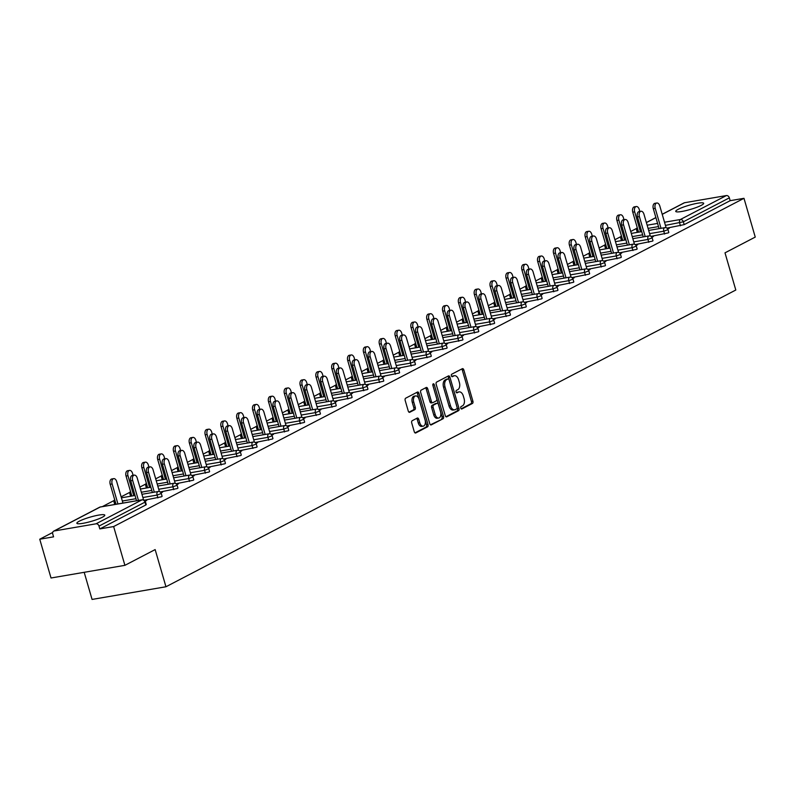 <?xml version="1.0" encoding="UTF-8"?>
<svg xmlns="http://www.w3.org/2000/svg" width="795" height="795" viewBox="0 0 795 795"><rect width="100%" height="100%" fill="white"/><g stroke="black" fill="none" stroke-linecap="round" stroke-linejoin="round"><path stroke-width="1.19" d="M460.782 408.123A1.282 0.765 80.3 0 0 461.696 409.018A1.282 0.765 80.3 0 0 461.835 408.978L472.419 403.463A1.829 1.093 80.3 0 0 472.906 401.207L463.823 369.923A1.829 1.093 80.3 0 0 462.511 368.632A1.829 1.093 80.3 0 0 462.322 368.701L451.729 374.216A1.282 0.765 80.3 0 0 451.391 375.797A1.282 0.765 80.3 0 0 452.305 376.691A1.282 0.765 80.3 0 0 452.444 376.651L453.806 375.936A5.863 3.488 80.3 0 1 454.432 375.717A5.863 3.488 80.3 0 1 458.616 379.831L459.371 382.445A5.863 3.488 80.3 0 1 457.801 389.659L456.429 390.375A1.282 0.765 80.3 0 0 456.082 391.955A1.282 0.765 80.3 0 0 456.996 392.859A1.282 0.765 80.3 0 0 457.135 392.809L458.506 392.094A5.863 3.488 80.3 0 1 459.132 391.885A5.863 3.488 80.3 0 1 463.306 395.999L464.071 398.603A5.863 3.488 80.3 0 1 462.491 405.828L461.13 406.543A1.282 0.765 80.3 0 0 460.782 408.123M102.356 517.227A14.549 2.196 -16.2 0 0 104.801 515.15A14.549 2.196 -16.2 0 0 94.684 515.925A14.549 2.196 -16.2 0 0 79.301 521.182A14.549 2.196 -16.2 0 0 76.867 523.269A14.549 2.196 -16.2 0 0 86.983 522.494A14.549 2.196 -16.2 0 0 102.356 517.227M701.24 205.368A14.549 2.196 -16.2 0 0 703.684 203.291A14.549 2.196 -16.2 0 0 693.568 204.067A14.549 2.196 -16.2 0 0 678.185 209.323A14.549 2.196 -16.2 0 0 675.74 211.41A14.549 2.196 -16.2 0 0 685.856 210.635A14.549 2.196 -16.2 0 0 701.24 205.368M412.217 420.704A1.829 1.093 80.3 0 0 411.721 422.96L414.274 431.735A1.829 1.093 80.3 0 0 415.576 433.027A1.829 1.093 80.3 0 0 415.775 432.957L427.531 426.835A1.829 1.093 80.3 0 0 428.028 424.58L418.935 393.296A1.829 1.093 80.3 0 0 417.633 392.005A1.829 1.093 80.3 0 0 417.435 392.074L405.679 398.196A1.829 1.093 80.3 0 0 405.182 400.451L408.262 411.055A1.829 1.093 80.3 0 0 409.574 412.337A1.829 1.093 80.3 0 0 409.763 412.277L414.801 409.654A1.829 1.093 80.3 0 0 415.288 407.398L413.758 402.141A4.899 2.912 80.3 0 1 415.596 395.93A4.899 2.912 80.3 0 1 419.094 399.368L425.077 419.959A4.899 2.912 80.3 0 1 423.238 426.17A4.899 2.912 80.3 0 1 419.75 422.731L418.746 419.303A1.829 1.093 80.3 0 0 417.445 418.021A1.829 1.093 80.3 0 0 417.246 418.081L412.217 420.704M743.981 198.313L755.25 237.089L725 252.84L735.802 290.026L165.956 586.76L155.154 549.583L124.904 565.334L113.635 526.558L743.981 198.313L730.168 200.678L729.343 197.846L683.362 221.795L684.187 224.627L730.168 200.678M445.26 415.606A1.829 1.093 80.3 0 0 446.571 416.888A1.829 1.093 80.3 0 0 446.76 416.819L458.516 410.697A1.829 1.093 80.3 0 0 459.013 408.441L449.92 377.158A1.829 1.093 80.3 0 0 448.618 375.876A1.829 1.093 80.3 0 0 448.42 375.936L436.664 382.057A1.829 1.093 80.3 0 0 436.177 384.313L445.26 415.606M443.024 418.766L431.268 424.888A1.829 1.093 80.3 0 1 431.069 424.957A1.829 1.093 80.3 0 1 429.767 423.665L420.674 392.382A1.829 1.093 80.3 0 1 421.171 390.126L426.2 387.513A1.829 1.093 80.3 0 1 426.398 387.443A1.829 1.093 80.3 0 1 427.7 388.725L431.387 401.415A1.829 1.093 80.3 0 0 432.699 402.697A1.829 1.093 80.3 0 0 432.887 402.638L436.226 400.899A1.829 1.093 80.3 0 0 436.723 398.643L432.878 385.426A1.282 0.765 80.3 0 1 433.364 383.806A1.282 0.765 80.3 0 1 434.279 384.701L443.521 416.51A1.829 1.093 80.3 0 1 443.024 418.766L430.473 424.788M84.191 572.311L92.071 599.43L165.956 586.76M662.205 214.272L684.018 202.914A2.802 2.206 62.5 0 1 684.535 202.735L726.352 195.57A2.802 2.206 62.5 0 1 729.343 197.846M124.904 565.334L51.019 577.995L39.75 539.219L52.689 532.481M113.635 526.558L99.822 528.923L98.997 526.091A2.802 2.206 -117.5 0 0 96.006 523.816L54.189 530.981A2.802 2.206 -117.5 0 0 53.672 531.159A2.802 2.206 -117.5 0 0 52.748 534.021L53.563 536.854L39.75 539.219M102.376 506.614L114.152 500.472M121.128 496.845L129.992 492.234M139.86 487.087L145.823 483.986M155.691 478.848L161.663 475.738M171.531 470.6L177.494 467.49M187.362 462.352L193.324 459.252M203.202 454.104L209.165 451.003M219.032 445.856L224.995 442.755M234.873 437.618L240.835 434.507M250.703 429.37L256.666 426.259M266.544 421.121L272.506 418.021M282.374 412.873L288.337 409.773M298.204 404.635L304.177 401.525M314.045 396.387L320.007 393.277M329.875 388.139L335.838 385.038M345.716 379.891L351.678 376.79M361.546 371.653L367.509 368.542M377.387 363.404L383.349 360.294M393.217 355.156L399.179 352.056M409.057 346.908L415.02 343.808M424.888 338.67L430.85 335.56M440.718 330.422L446.681 327.311M456.559 322.174L462.521 319.073M472.389 313.926L478.352 310.825M488.229 305.687L494.192 302.577M504.06 297.439L510.022 294.329M519.9 289.191L525.863 286.091M535.731 280.943L541.693 277.843M551.561 272.705L557.534 269.594M567.401 264.457L573.364 261.346M583.232 256.209L589.194 253.108M599.072 247.961L605.035 244.86M614.903 239.722L620.865 236.612M630.743 231.474L636.706 228.364M667.422 228.582L669.271 228.264L667.75 229.049M157.897 497.909L157.072 495.076L161.286 493.496L162.11 496.328L161.633 496.736L144.352 500.224M96.006 523.816L141.987 499.866A2.802 2.206 -117.5 0 1 144.978 502.142L145.445 501.744L146.27 504.577L145.803 504.984L144.978 502.142L98.997 526.091M99.822 528.923L145.803 504.984M684.187 224.627L666.906 228.115M160.709 492.443L162.558 492.125L161.037 492.92M189.568 481.412L188.743 478.58L192.956 477.01L193.771 479.842L193.304 480.24L176.023 483.738M192.38 475.957L194.219 475.639L192.708 476.424M221.239 464.926L220.414 462.094L224.627 460.514L225.442 463.346L224.975 463.753L207.694 467.241M224.041 459.46L225.889 459.142L224.379 459.937M252.909 448.43L252.085 445.597L256.288 444.027L257.113 446.86L256.646 447.257L239.365 450.755M255.712 442.964L257.56 442.656L256.05 443.441M284.58 431.943L283.755 429.111L287.959 427.531L288.784 430.363L288.317 430.771L271.035 434.259M287.383 426.478L289.231 426.16L287.72 426.945M316.241 415.447L315.426 412.615L319.63 411.045L320.455 413.877L319.988 414.274L302.706 417.772M319.053 409.982L320.902 409.673L319.391 410.459M347.912 398.961L347.097 396.129L351.301 394.549L352.125 397.381L351.658 397.788L334.377 401.276M350.724 393.495L352.573 393.177L351.052 393.962M379.583 382.465L378.758 379.632L382.971 378.062L383.796 380.894L383.319 381.292L366.048 384.79M382.395 376.999L384.243 376.691L382.723 377.476M411.253 365.978L410.429 363.146L414.642 361.566L415.467 364.398L414.99 364.806L397.709 368.294M414.066 360.513L415.914 360.195L414.394 360.98M442.924 349.482L442.099 346.65L446.313 345.08L447.138 347.912L446.661 348.309L429.38 351.807M445.737 344.016L447.585 343.708L446.065 344.493M474.595 332.996L473.77 330.163L477.984 328.583L478.799 331.416L478.332 331.823L461.05 335.311M477.407 327.53L479.246 327.212L477.735 327.997M506.266 316.499L505.441 313.667L509.645 312.097L510.469 314.929L510.002 315.327L492.721 318.825M509.068 311.034L510.917 310.716L509.406 311.511M537.937 300.013L537.112 297.181L541.316 295.601L542.14 298.433L541.673 298.841L524.392 302.329M540.739 294.547L542.587 294.229L541.077 295.015M569.608 283.517L568.783 280.685L572.986 279.115L573.811 281.947L573.344 282.344L556.063 285.842M572.41 278.051L574.258 277.733L572.748 278.528M601.268 267.031L600.454 264.188L604.657 262.618L605.482 265.451L605.015 265.858L587.734 269.346M604.081 261.565L605.929 261.247L604.419 262.032M632.939 250.534L632.114 247.702L636.328 246.132L637.153 248.964L636.686 249.362L619.404 252.86M635.752 245.069L637.6 244.751L636.08 245.546M664.61 234.048L663.785 231.206L667.999 229.636L668.824 232.468L668.347 232.875L651.075 236.363M651.582 236.831L653.43 236.513L651.92 237.298M648.78 242.286L647.955 239.454L652.158 237.884L652.983 240.716L652.516 241.114L635.235 244.612M619.921 253.317L621.76 252.999L620.249 253.794M617.109 258.782L616.284 255.95L620.497 254.37L621.312 257.202L620.845 257.61L603.564 261.098M588.25 269.813L590.099 269.495L588.578 270.28M585.438 275.269L584.613 272.437L588.827 270.866L589.652 273.699L589.174 274.096L571.893 277.594M556.58 286.299L558.428 285.981L556.907 286.776M553.767 291.765L552.942 288.933L557.156 287.353L557.981 290.195L557.504 290.592L540.222 294.08M524.909 302.796L526.757 302.478L525.237 303.263M522.096 308.251L521.272 305.419L525.485 303.849L526.31 306.681L525.833 307.079L508.562 310.577M493.238 319.282L495.086 318.964L493.566 319.759M490.426 324.748L489.601 321.915L493.814 320.335L494.639 323.177L494.172 323.575L476.891 327.063M461.567 335.778L463.415 335.46L461.905 336.245M458.755 341.234L457.94 338.402L462.143 336.832L462.968 339.664L462.501 340.061L445.22 343.559M429.896 352.264L431.745 351.947L430.234 352.741M427.094 357.73L426.269 354.898L430.473 353.328L431.297 356.16L430.83 356.558L413.549 360.046M398.225 368.761L400.074 368.443L398.563 369.228M395.423 374.216L394.598 371.384L398.802 369.814L399.627 372.646L399.16 373.044L381.878 376.542M366.555 385.247L368.403 384.929L366.892 385.724M363.752 390.713L362.927 387.88L367.141 386.31L367.956 389.143L367.489 389.54L350.207 393.038M334.894 401.743L336.732 401.425L335.222 402.21M332.081 407.199L331.257 404.367L335.47 402.797L336.285 405.629L335.818 406.026L318.537 409.524M303.223 418.23L305.071 417.912L303.551 418.707M300.411 423.695L299.586 420.863L303.799 419.293L304.624 422.125L304.147 422.523L286.866 426.021M271.552 434.726L273.401 434.408L271.88 435.193M268.74 440.182L267.915 437.349L272.128 435.779L272.953 438.611L272.476 439.009L255.205 442.507M239.881 451.212L241.73 450.894L240.209 451.689M237.069 456.678L236.244 453.846L240.458 452.276L241.283 455.108L240.815 455.505L223.534 459.003M208.211 467.708L210.059 467.39L208.538 468.175M205.398 473.174L204.583 470.332L208.787 468.762L209.612 471.594L209.145 472.001L191.863 475.49M176.54 484.195L178.388 483.877L176.878 484.672M173.727 489.66L172.912 486.828L177.116 485.258L177.941 488.09L177.474 488.488L160.192 491.986M144.869 500.691L146.717 500.373L145.207 501.158M459.132 391.885L457.652 392.134A5.863 3.488 80.3 0 0 457.026 392.352L458.506 392.094M456.469 392.641L457.026 392.352M454.432 375.717L452.961 375.975A5.863 3.488 80.3 0 0 452.335 376.184L453.806 375.936M451.769 376.482L452.335 376.184M461.16 408.809L470.938 403.711A1.829 1.093 80.3 0 0 471.435 401.455L462.342 370.172A1.829 1.093 80.3 0 0 461.637 369.059M445.965 416.719L457.046 410.955A1.829 1.093 80.3 0 0 457.532 408.7L448.44 377.406A1.829 1.093 80.3 0 0 447.744 376.293M456.718 408.839A1.282 0.765 80.3 0 0 457.055 407.259L449.086 379.791A1.282 0.765 80.3 0 0 448.171 378.897A1.282 0.765 80.3 0 0 448.032 378.947L446.591 379.692A5.863 3.488 80.3 0 0 445.011 386.917L450.467 405.689A5.863 3.488 80.3 0 0 454.641 409.803A5.863 3.488 80.3 0 0 455.267 409.584L456.718 408.839M446.84 379.145A1.282 0.765 80.3 0 0 446.691 379.145A1.282 0.765 80.3 0 0 446.552 379.195L448.032 378.947M454.641 409.803L453.17 410.051A5.863 3.488 80.3 0 1 448.986 405.937L443.54 387.175A5.863 3.488 80.3 0 1 445.111 379.95L446.552 379.195M432.49 402.707L431.417 402.886A1.829 1.093 80.3 0 1 431.218 402.956A1.829 1.093 80.3 0 1 429.916 401.664L426.229 388.984A1.829 1.093 80.3 0 0 425.524 387.861M434.279 384.701L432.798 384.959L442.04 416.759L443.521 416.51M435.213 414.583A4.899 2.912 80.3 0 0 438.711 418.021A4.899 2.912 80.3 0 0 440.549 411.8L438.433 404.546A1.829 1.093 80.3 0 0 437.131 403.264A1.829 1.093 80.3 0 0 436.932 403.333L433.593 405.072A1.829 1.093 80.3 0 0 433.106 407.328L435.213 414.583L433.732 414.831A4.899 2.912 80.3 0 0 437.23 418.269L438.711 418.021M435.859 403.512A1.829 1.093 80.3 0 0 435.65 403.512A1.829 1.093 80.3 0 0 435.461 403.582L436.932 403.333M433.732 414.831L431.625 407.577A1.829 1.093 80.3 0 1 432.122 405.321L435.461 403.582M441.553 419.015A1.829 1.093 80.3 0 0 442.04 416.759M423.238 426.17L421.757 426.428A4.899 2.912 80.3 0 1 418.269 422.99L417.276 419.551A1.829 1.093 80.3 0 0 416.57 418.438M415.596 395.93L414.125 396.178A4.899 2.912 80.3 0 0 412.287 402.389L413.758 402.141M408.968 412.178L413.321 409.912A1.829 1.093 80.3 0 0 413.807 407.646L412.287 402.389M414.98 432.858L426.05 427.084A1.829 1.093 80.3 0 0 426.547 424.828L417.454 393.545A1.829 1.093 80.3 0 0 416.759 392.432M634.678 211.858L632.76 212.186A4.194 2.494 -99.7 0 1 634.331 206.859L636.258 206.531A4.194 2.494 80.3 0 0 634.678 211.858L640.482 231.832M639.826 211.45L639.25 209.483A4.194 2.494 80.3 0 0 636.258 206.531M632.76 212.186L638.564 232.16M666.121 227.738L659.79 205.955A4.194 2.494 80.3 0 0 656.799 203.013A4.194 2.494 80.3 0 0 655.219 208.34L653.301 208.668A4.194 2.494 -99.7 0 1 654.871 203.341L656.799 203.013M659.105 228.642L653.301 208.668M661.023 228.314L655.219 208.34M618.848 220.106L616.92 220.434A4.194 2.494 -99.7 0 1 618.5 215.107L620.418 214.779A4.194 2.494 80.3 0 0 618.848 220.106L624.651 240.08M623.986 219.698L623.409 217.731A4.194 2.494 80.3 0 0 620.418 214.779M616.92 220.434L622.723 240.408M603.007 228.354L601.09 228.682A4.194 2.494 -99.7 0 1 602.67 223.355L604.588 223.027A4.194 2.494 80.3 0 0 603.007 228.354L608.811 248.328M608.155 227.946L607.579 225.969A4.194 2.494 80.3 0 0 604.588 223.027M601.09 228.682L606.893 248.656M587.177 236.592L585.259 236.93A4.194 2.494 -99.7 0 1 586.829 231.603L588.747 231.275A4.194 2.494 80.3 0 0 587.177 236.592L592.981 256.576M592.315 236.195L591.748 234.217A4.194 2.494 80.3 0 0 588.747 231.275M585.259 236.93L591.063 256.904M571.337 244.84L569.419 245.168A4.194 2.494 -99.7 0 1 570.999 239.842L572.917 239.514A4.194 2.494 80.3 0 0 571.337 244.84L577.14 264.815M576.484 244.433L575.908 242.465A4.194 2.494 80.3 0 0 572.917 239.514M569.419 245.168L575.222 265.142M555.506 253.088L553.588 253.416A4.194 2.494 -99.7 0 1 555.158 248.09L557.086 247.762A4.194 2.494 80.3 0 0 555.506 253.088L561.31 273.063M560.644 252.681L560.077 250.713A4.194 2.494 80.3 0 0 557.086 247.762M553.588 253.416L559.392 273.391M650.28 235.986L643.95 214.203A4.194 2.494 80.3 0 0 640.959 211.261A4.194 2.494 80.3 0 0 639.389 216.588L637.461 216.916A4.194 2.494 -99.7 0 1 639.041 211.589L640.959 211.261M643.264 236.89L637.461 216.916M645.192 236.562L639.389 216.588M634.45 244.234L628.12 222.451A4.194 2.494 80.3 0 0 625.128 219.5A4.194 2.494 80.3 0 0 623.548 224.826L621.63 225.164A4.194 2.494 -99.7 0 1 623.201 219.837L625.128 219.5M627.434 245.138L621.63 225.164M629.352 244.8L623.548 224.826M618.609 252.472L612.289 230.699A4.194 2.494 80.3 0 0 609.288 227.748A4.194 2.494 80.3 0 0 607.718 233.074L605.8 233.402A4.194 2.494 -99.7 0 1 607.37 228.076L609.288 227.748M611.603 253.376L605.8 233.402M613.521 253.048L607.718 233.074M602.779 260.72L596.449 238.947A4.194 2.494 80.3 0 0 593.458 235.996A4.194 2.494 80.3 0 0 591.878 241.322L589.96 241.65A4.194 2.494 -99.7 0 1 591.54 236.324L593.458 235.996M595.763 261.625L589.96 241.65M597.681 261.297L591.878 241.322M586.939 268.968L580.618 247.185A4.194 2.494 80.3 0 0 577.617 244.244A4.194 2.494 80.3 0 0 576.047 249.57L574.129 249.898A4.194 2.494 -99.7 0 1 575.699 244.572L577.617 244.244M579.933 269.873L574.129 249.898M581.851 269.545L576.047 249.57M539.676 261.336L537.748 261.664A4.194 2.494 -99.7 0 1 539.328 256.338L541.246 256.01A4.194 2.494 80.3 0 0 539.676 261.336L545.479 281.311M544.813 260.929L544.237 258.951A4.194 2.494 80.3 0 0 541.246 256.01M537.748 261.664L543.551 281.639M571.108 277.216L564.778 255.434A4.194 2.494 80.3 0 0 561.787 252.492A4.194 2.494 80.3 0 0 560.217 257.809L558.289 258.146A4.194 2.494 -99.7 0 1 559.869 252.82L561.787 252.492M564.092 278.121L558.289 258.146M566.02 277.793L560.217 257.809M523.835 269.575L521.918 269.912A4.194 2.494 -99.7 0 1 523.488 264.586L525.416 264.258A4.194 2.494 80.3 0 0 523.835 269.575L529.639 289.559M528.973 269.177L528.407 267.2A4.194 2.494 80.3 0 0 525.416 264.258M521.918 269.912L527.721 289.887M555.268 285.455L548.947 263.682A4.194 2.494 80.3 0 0 545.956 260.73A4.194 2.494 80.3 0 0 544.376 266.057L542.458 266.385A4.194 2.494 -99.7 0 1 544.028 261.058L545.956 260.73M548.262 286.359L542.458 266.385M550.18 286.031L544.376 266.057M508.005 277.823L506.077 278.151A4.194 2.494 -99.7 0 1 507.657 272.824L509.575 272.496A4.194 2.494 80.3 0 0 508.005 277.823L513.808 297.797M513.143 277.415L512.566 275.448A4.194 2.494 80.3 0 0 509.575 272.496M506.077 278.151L511.881 298.125M539.437 293.703L533.107 271.93A4.194 2.494 80.3 0 0 530.116 268.978A4.194 2.494 80.3 0 0 528.546 274.305L526.618 274.633A4.194 2.494 -99.7 0 1 528.198 269.306L530.116 268.978M532.421 294.607L526.618 274.633M534.349 294.279L528.546 274.305M492.165 286.071L490.247 286.399A4.194 2.494 -99.7 0 1 491.817 281.072L493.745 280.744A4.194 2.494 80.3 0 0 492.165 286.071L497.968 306.045M497.312 285.663L496.736 283.696A4.194 2.494 80.3 0 0 493.745 280.744M490.247 286.399L496.05 306.373M523.607 301.951L517.277 280.168A4.194 2.494 80.3 0 0 514.285 277.226A4.194 2.494 80.3 0 0 512.705 282.553L510.788 282.881A4.194 2.494 -99.7 0 1 512.358 277.554L514.285 277.226M516.591 302.855L510.788 282.881M518.509 302.527L512.705 282.553M476.334 294.319L474.416 294.647A4.194 2.494 -99.7 0 1 475.986 289.32L477.904 288.992A4.194 2.494 80.3 0 0 476.334 294.319L482.138 314.293M481.472 293.911L480.896 291.934A4.194 2.494 80.3 0 0 477.904 288.992M474.416 294.647L480.22 314.621M507.767 310.199L501.436 288.416A4.194 2.494 80.3 0 0 498.445 285.475A4.194 2.494 80.3 0 0 496.875 290.791L494.947 291.129A4.194 2.494 -99.7 0 1 496.527 285.803L498.445 285.475M500.751 311.103L494.947 291.129M502.678 310.775L496.875 290.791M460.494 302.557L458.576 302.895A4.194 2.494 -99.7 0 1 460.156 297.569L462.074 297.241A4.194 2.494 80.3 0 0 460.494 302.557L466.297 322.541M465.641 302.16L465.065 300.182A4.194 2.494 80.3 0 0 462.074 297.241M458.576 302.895L464.379 322.869M491.936 318.437L485.606 296.664A4.194 2.494 80.3 0 0 482.615 293.713A4.194 2.494 80.3 0 0 481.035 299.039L479.117 299.367A4.194 2.494 -99.7 0 1 480.697 294.041L482.615 293.713M484.92 319.342L479.117 299.367M486.838 319.014L481.035 299.039M444.663 310.805L442.745 311.133A4.194 2.494 -99.7 0 1 444.316 305.807L446.234 305.479A4.194 2.494 80.3 0 0 444.663 310.805L450.467 330.78M449.801 310.398L449.235 308.43A4.194 2.494 80.3 0 0 446.234 305.479M442.745 311.133L448.549 331.118M476.096 326.685L469.775 304.912A4.194 2.494 80.3 0 0 466.774 301.961A4.194 2.494 80.3 0 0 465.204 307.287L463.286 307.615A4.194 2.494 -99.7 0 1 464.856 302.289L466.774 301.961M469.09 327.59L463.286 307.615M471.008 327.262L465.204 307.287M428.833 319.053L426.905 319.381A4.194 2.494 -99.7 0 1 428.485 314.055L430.403 313.727A4.194 2.494 80.3 0 0 428.833 319.053L434.636 339.028M433.971 318.646L433.394 316.678A4.194 2.494 80.3 0 0 430.403 313.727M426.905 319.381L432.709 339.356M460.265 334.934L453.935 313.151A4.194 2.494 80.3 0 0 450.944 310.209A4.194 2.494 80.3 0 0 449.364 315.536L447.446 315.863A4.194 2.494 -99.7 0 1 449.026 310.537L450.944 310.209M453.249 335.838L447.446 315.863M455.167 335.51L449.364 315.536M412.993 327.302L411.075 327.629A4.194 2.494 -99.7 0 1 412.645 322.303L414.573 321.975A4.194 2.494 80.3 0 0 412.993 327.302L418.796 347.276M418.13 326.894L417.564 324.916A4.194 2.494 80.3 0 0 414.573 321.975M411.075 327.629L416.878 347.604M444.425 343.182L438.105 321.399A4.194 2.494 80.3 0 0 435.113 318.457A4.194 2.494 80.3 0 0 433.533 323.774L431.615 324.112A4.194 2.494 -99.7 0 1 433.186 318.785L435.113 318.457M437.419 344.086L431.615 324.112M439.337 343.758L433.533 323.774M397.162 335.55L395.234 335.878A4.194 2.494 -99.7 0 1 396.814 330.551L398.732 330.223A4.194 2.494 80.3 0 0 397.162 335.55L402.966 355.524M402.3 335.142L401.723 333.165A4.194 2.494 80.3 0 0 398.732 330.223M395.234 335.878L401.038 355.852M428.594 351.42L422.264 329.647A4.194 2.494 80.3 0 0 419.273 326.695A4.194 2.494 80.3 0 0 417.703 332.022L415.775 332.35A4.194 2.494 -99.7 0 1 417.355 327.023L419.273 326.695M421.579 352.324L415.775 332.35M423.506 351.996L417.703 332.022M381.322 343.788L379.404 344.116A4.194 2.494 -99.7 0 1 380.974 338.799L382.902 338.461A4.194 2.494 80.3 0 0 381.322 343.788L387.125 363.762M386.469 343.39L385.893 341.413A4.194 2.494 80.3 0 0 382.902 338.461M379.404 344.116L385.207 364.1M412.764 359.668L406.434 337.895A4.194 2.494 80.3 0 0 403.443 334.943A4.194 2.494 80.3 0 0 401.863 340.27L399.945 340.598A4.194 2.494 -99.7 0 1 401.515 335.271L403.443 334.943M405.748 360.572L399.945 340.598M407.666 360.244L401.863 340.27M365.491 352.036L363.563 352.364A4.194 2.494 -99.7 0 1 365.144 347.037L367.061 346.709A4.194 2.494 80.3 0 0 365.491 352.036L371.295 372.01M370.629 351.628L370.053 349.661A4.194 2.494 80.3 0 0 367.061 346.709M363.563 352.364L369.367 372.338M396.924 367.916L390.593 346.133A4.194 2.494 80.3 0 0 387.602 343.192A4.194 2.494 80.3 0 0 386.032 348.518L384.104 348.846A4.194 2.494 -99.7 0 1 385.684 343.519L387.602 343.192M389.908 368.82L384.104 348.846M391.836 368.492L386.032 348.518M349.651 360.284L347.733 360.612A4.194 2.494 -99.7 0 1 349.303 355.286L351.231 354.958A4.194 2.494 80.3 0 0 349.651 360.284L355.454 380.258M354.799 359.877L354.222 357.899A4.194 2.494 80.3 0 0 351.231 354.958M347.733 360.612L353.536 380.586M381.093 376.164L374.763 354.381A4.194 2.494 80.3 0 0 371.772 351.44A4.194 2.494 80.3 0 0 370.192 356.766L368.274 357.094A4.194 2.494 -99.7 0 1 369.844 351.768L371.772 351.44M374.077 377.069L368.274 357.094M375.995 376.741L370.192 356.766M333.821 368.532L331.903 368.86A4.194 2.494 -99.7 0 1 333.473 363.534L335.391 363.206A4.194 2.494 80.3 0 0 333.821 368.532L339.624 388.507M338.958 368.125L338.392 366.147A4.194 2.494 80.3 0 0 335.391 363.206M331.903 368.86L337.706 388.834M365.253 384.402L358.923 362.629A4.194 2.494 80.3 0 0 355.931 359.678A4.194 2.494 80.3 0 0 354.361 365.004L352.443 365.332A4.194 2.494 -99.7 0 1 354.014 360.016L355.931 359.678M358.247 385.317L352.443 365.332M360.165 384.979L354.361 365.004M317.98 376.77L316.062 377.098A4.194 2.494 -99.7 0 1 317.642 371.782L319.56 371.444A4.194 2.494 80.3 0 0 317.98 376.77L323.784 396.745M323.128 376.373L322.551 374.395A4.194 2.494 80.3 0 0 319.56 371.444M316.062 377.098L321.866 397.083M349.422 392.651L343.092 370.877A4.194 2.494 80.3 0 0 340.101 367.926A4.194 2.494 80.3 0 0 338.521 373.253L336.603 373.58A4.194 2.494 -99.7 0 1 338.183 368.254L340.101 367.926M342.406 393.555L336.603 373.58M344.324 393.227L338.521 373.253M302.15 385.019L300.232 385.346A4.194 2.494 -99.7 0 1 301.802 380.02L303.72 379.692A4.194 2.494 80.3 0 0 302.15 385.019L307.953 404.993M307.287 384.611L306.721 382.643A4.194 2.494 80.3 0 0 303.72 379.692M300.232 385.346L306.035 405.321M333.582 400.899L327.262 379.116A4.194 2.494 80.3 0 0 324.261 376.174A4.194 2.494 80.3 0 0 322.691 381.501L320.773 381.829A4.194 2.494 -99.7 0 1 322.343 376.502L324.261 376.174M326.576 401.803L320.773 381.829M328.494 401.475L322.691 381.501M286.319 393.267L284.391 393.595A4.194 2.494 -99.7 0 1 285.971 388.268L287.889 387.94A4.194 2.494 80.3 0 0 286.319 393.267L292.123 413.241M291.457 392.859L290.881 390.882A4.194 2.494 80.3 0 0 287.889 387.94M284.391 393.595L290.195 413.569M317.752 409.147L311.421 387.364A4.194 2.494 80.3 0 0 308.43 384.422A4.194 2.494 80.3 0 0 306.86 389.749L304.932 390.077A4.194 2.494 -99.7 0 1 306.512 384.75L308.43 384.422M310.736 410.051L304.932 390.077M312.654 409.723L306.86 389.749M270.479 401.515L268.561 401.843A4.194 2.494 -99.7 0 1 270.131 396.516L272.059 396.188A4.194 2.494 80.3 0 0 270.479 401.515L276.282 421.489M275.617 401.107L275.05 399.13A4.194 2.494 80.3 0 0 272.059 396.188M268.561 401.843L274.364 421.817M301.911 417.385L295.591 395.612A4.194 2.494 80.3 0 0 292.6 392.66A4.194 2.494 80.3 0 0 291.02 397.987L289.102 398.315A4.194 2.494 -99.7 0 1 290.672 392.998L292.6 392.66M294.905 418.299L289.102 398.315M296.823 417.961L291.02 397.987M254.648 409.753L252.721 410.081A4.194 2.494 -99.7 0 1 254.301 404.764L256.219 404.426A4.194 2.494 80.3 0 0 254.648 409.753L260.452 429.727M259.786 409.355L259.21 407.378A4.194 2.494 80.3 0 0 256.219 404.426M252.721 410.081L258.524 430.065M286.081 425.633L279.751 403.86A4.194 2.494 80.3 0 0 276.759 400.909A4.194 2.494 80.3 0 0 275.189 406.235L273.261 406.563A4.194 2.494 -99.7 0 1 274.841 401.236L276.759 400.909M279.065 426.537L273.261 406.563M280.993 426.209L275.189 406.235M238.808 418.001L236.89 418.329A4.194 2.494 -99.7 0 1 238.46 413.003L240.388 412.675A4.194 2.494 80.3 0 0 238.808 418.001L244.612 437.975M243.956 417.594L243.379 415.626A4.194 2.494 80.3 0 0 240.388 412.675M236.89 418.329L242.694 438.303M270.25 433.881L263.92 412.098A4.194 2.494 80.3 0 0 260.929 409.157A4.194 2.494 80.3 0 0 259.349 414.483L257.431 414.811A4.194 2.494 -99.7 0 1 259.001 409.485L260.929 409.157M263.234 434.786L257.431 414.811M265.152 434.458L259.349 414.483M222.978 426.249L221.05 426.577A4.194 2.494 -99.7 0 1 222.63 421.251L224.548 420.923A4.194 2.494 80.3 0 0 222.978 426.249L228.781 446.224M228.115 425.842L227.539 423.874A4.194 2.494 80.3 0 0 224.548 420.923M221.05 426.577L226.853 446.552M254.41 442.129L248.08 420.346A4.194 2.494 80.3 0 0 245.089 417.405A4.194 2.494 80.3 0 0 243.518 422.731L241.591 423.059A4.194 2.494 -99.7 0 1 243.171 417.733L245.089 417.405M247.394 443.034L241.591 423.059M249.322 442.706L243.518 422.731M207.137 434.497L205.219 434.825A4.194 2.494 -99.7 0 1 206.789 429.499L208.717 429.171A4.194 2.494 80.3 0 0 207.137 434.497L212.941 454.472M212.285 434.09L211.708 432.112A4.194 2.494 80.3 0 0 208.717 429.171M205.219 434.825L211.023 454.8M238.58 450.377L232.249 428.594A4.194 2.494 80.3 0 0 229.258 425.643A4.194 2.494 80.3 0 0 227.678 430.97L225.76 431.297A4.194 2.494 -99.7 0 1 227.33 425.981L229.258 425.643M231.564 451.282L225.76 431.297M233.482 450.944L227.678 430.97M191.307 442.736L189.389 443.073A4.194 2.494 -99.7 0 1 190.959 437.747L192.877 437.409A4.194 2.494 80.3 0 0 191.307 442.736L197.11 462.72M196.445 442.338L195.878 440.36A4.194 2.494 80.3 0 0 192.877 437.409M189.389 443.073L195.192 463.048M222.739 458.616L216.419 436.843A4.194 2.494 80.3 0 0 213.418 433.891A4.194 2.494 80.3 0 0 211.848 439.218L209.93 439.546A4.194 2.494 -99.7 0 1 211.5 434.219L213.418 433.891M215.733 459.52L209.93 439.546M217.651 459.192L211.848 439.218M175.466 450.984L173.548 451.312A4.194 2.494 -99.7 0 1 175.129 445.985L177.047 445.657A4.194 2.494 80.3 0 0 175.466 450.984L181.27 470.958M180.614 450.576L180.038 448.609A4.194 2.494 80.3 0 0 177.047 445.657M173.548 451.312L179.352 471.286M206.909 466.864L200.579 445.081A4.194 2.494 80.3 0 0 197.587 442.139A4.194 2.494 80.3 0 0 196.007 447.466L194.089 447.794A4.194 2.494 -99.7 0 1 195.669 442.467L197.587 442.139M199.893 467.768L194.089 447.794M201.811 467.44L196.007 447.466M159.636 459.232L157.718 459.56A4.194 2.494 -99.7 0 1 159.288 454.233L161.206 453.905A4.194 2.494 80.3 0 0 159.636 459.232L165.439 479.206M164.774 458.824L164.207 456.857A4.194 2.494 80.3 0 0 161.206 453.905M157.718 459.56L163.522 479.534M191.068 475.112L184.748 453.329A4.194 2.494 80.3 0 0 181.747 450.387A4.194 2.494 80.3 0 0 180.177 455.714L178.259 456.042A4.194 2.494 -99.7 0 1 179.829 450.715L181.747 450.387M184.062 476.016L178.259 456.042M185.98 475.688L180.177 455.714M143.806 467.48L141.878 467.808A4.194 2.494 -99.7 0 1 143.458 462.481L145.376 462.153A4.194 2.494 80.3 0 0 143.806 467.48L149.609 487.454M148.943 467.072L148.367 465.095A4.194 2.494 80.3 0 0 145.376 462.153M141.878 467.808L147.681 487.782M175.238 483.36L168.908 461.577A4.194 2.494 80.3 0 0 165.917 458.626A4.194 2.494 80.3 0 0 164.346 463.952L162.418 464.29A4.194 2.494 -99.7 0 1 163.999 458.963L165.917 458.626M168.222 484.264L162.418 464.29M170.15 483.926L164.346 463.952M127.965 475.718L126.047 476.056A4.194 2.494 -99.7 0 1 127.617 470.729L129.545 470.401A4.194 2.494 80.3 0 0 127.965 475.718L133.769 495.702M133.103 475.321L132.536 473.343A4.194 2.494 80.3 0 0 129.545 470.401M126.047 476.056L131.851 496.03M159.398 491.598L153.077 469.825A4.194 2.494 80.3 0 0 150.086 466.874A4.194 2.494 80.3 0 0 148.506 472.2L146.588 472.528A4.194 2.494 -99.7 0 1 148.158 467.202L150.086 466.874M152.392 492.503L146.588 472.528M154.31 492.175L148.506 472.2M112.135 483.966L110.207 484.294A4.194 2.494 -99.7 0 1 111.787 478.968L113.705 478.64A4.194 2.494 80.3 0 0 112.135 483.966L117.938 503.941M122.947 503.086L116.696 481.591A4.194 2.494 80.3 0 0 113.705 478.64M110.207 484.294L116.01 504.269M143.567 499.846L137.237 478.073A4.194 2.494 80.3 0 0 134.246 475.122A4.194 2.494 80.3 0 0 132.676 480.448L130.748 480.776A4.194 2.494 -99.7 0 1 132.328 475.45L134.246 475.122M136.551 500.751L130.748 480.776M138.479 500.423L132.676 480.448M684.535 202.735L662.225 214.352M655.905 217.651L646.395 222.6M647.15 225.214L657.584 223.425M664.521 222.232L680.371 219.519L726.352 195.57M680.45 225.8L679.626 222.968A2.802 1.66 80.3 0 1 680.371 219.519A2.802 2.206 62.5 0 1 683.362 221.795L665.435 225.392M145.445 501.744A2.802 2.802 0 0 0 142.285 499.767A2.802 1.66 -99.7 0 0 141.987 499.866L100.17 507.041L54.189 530.981M142.285 499.767L100.468 506.942A2.802 1.66 -99.7 0 0 100.17 507.041A2.802 2.206 -117.5 0 0 99.653 507.21L53.672 531.159M658.508 226.585L648.074 228.374M637.968 230.103L638.405 232.19M637.292 232.379L636.636 230.123L637.799 230.133A2.802 1.66 80.3 0 1 637.62 228.92M649.604 233.641L663.785 231.206A2.802 1.66 80.3 0 1 664.541 227.758A2.802 1.66 -99.7 0 1 664.839 227.658L648.67 230.431M642.668 234.833L632.234 236.622M622.127 238.351L622.565 240.438M652.158 237.884A2.802 2.802 0 0 0 649.008 235.906A2.802 1.66 -99.7 0 0 648.7 236.006A2.802 1.66 80.3 0 0 647.955 239.454L633.764 241.889M626.838 243.071L616.403 244.86M606.297 246.599L606.734 248.686M636.328 246.132A2.802 2.802 0 0 0 633.168 244.154A2.802 1.66 -99.7 0 0 632.87 244.254A2.802 1.66 80.3 0 0 632.114 247.702L617.934 250.137M610.997 251.319L600.563 253.108M590.456 254.847L590.894 256.924M620.497 254.37A2.802 2.802 0 0 0 617.337 252.393A2.802 1.66 -99.7 0 0 617.039 252.502A2.802 1.66 80.3 0 0 616.284 255.95L602.093 258.375M595.167 259.567L584.732 261.356M574.626 263.085L575.063 265.172M604.657 262.618A2.802 2.802 0 0 0 601.497 260.641A2.802 1.66 -99.7 0 0 601.199 260.74A2.802 1.66 80.3 0 0 600.454 264.188L586.263 266.623M579.336 267.816L568.892 269.604M558.796 271.334L559.223 273.42M588.827 270.866A2.802 2.802 0 0 0 585.667 268.889A2.802 1.66 -99.7 0 0 585.368 268.988A2.802 1.66 80.3 0 0 584.613 272.437L570.422 274.871M563.496 276.054L553.062 277.843M542.955 279.582L543.392 281.668M572.986 279.115A2.802 2.802 0 0 0 569.826 277.137A2.802 1.66 -99.7 0 0 569.528 277.236A2.802 1.66 80.3 0 0 568.783 280.685L554.592 283.119M547.666 284.302L537.231 286.091M527.125 287.83L527.562 289.907M557.156 287.353A2.802 2.802 0 0 0 553.996 285.375A2.802 1.66 -99.7 0 0 553.698 285.484A2.802 1.66 80.3 0 0 552.942 288.933L538.762 291.358M531.825 292.55L521.391 294.339M511.284 296.068L511.722 298.155M541.316 295.601A2.802 2.802 0 0 0 538.155 293.623A2.802 1.66 -99.7 0 0 537.857 293.723A2.802 1.66 80.3 0 0 537.112 297.181L522.921 299.606M515.995 300.798L505.56 302.587M495.454 304.316L495.891 306.403M525.485 303.849A2.802 2.802 0 0 0 522.325 301.871A2.802 1.66 -99.7 0 0 522.027 301.971A2.802 1.66 80.3 0 0 521.272 305.419L507.091 307.854M500.154 309.046L489.72 310.835M479.614 312.564L480.051 314.651M509.645 312.097A2.802 2.802 0 0 0 506.495 310.12A2.802 1.66 -99.7 0 0 506.186 310.219A2.802 1.66 80.3 0 0 505.441 313.667L491.25 316.102M484.324 317.284L473.89 319.073M463.783 320.812L464.22 322.899M493.814 320.335A2.802 2.802 0 0 0 490.654 318.368A2.802 1.66 -99.7 0 0 490.356 318.467A2.802 1.66 80.3 0 0 489.601 321.915L475.42 324.35M468.484 325.533L458.049 327.321M447.943 329.05L448.38 331.137M477.984 328.583A2.802 2.802 0 0 0 474.824 326.606A2.802 1.66 -99.7 0 0 474.526 326.715A2.802 1.66 80.3 0 0 473.77 330.163L459.58 332.588M452.653 333.781L442.219 335.57M432.112 337.299L432.55 339.385M462.143 336.832A2.802 2.802 0 0 0 458.983 334.854A2.802 1.66 -99.7 0 0 458.685 334.953A2.802 1.66 80.3 0 0 457.94 338.402L443.749 340.836M436.823 342.029L426.378 343.818M416.282 345.547L416.719 347.634M446.313 345.08A2.802 2.802 0 0 0 443.153 343.102A2.802 1.66 -99.7 0 0 442.855 343.202A2.802 1.66 80.3 0 0 442.099 346.65L427.909 349.084M420.982 350.267L410.548 352.056M400.441 353.795L400.879 355.882M430.473 353.328A2.802 2.802 0 0 0 427.312 351.35A2.802 1.66 -99.7 0 0 427.014 351.45A2.802 1.66 80.3 0 0 426.269 354.898L412.078 357.333M405.152 358.515L394.717 360.304M384.611 362.033L385.048 364.12M414.642 361.566A2.802 2.802 0 0 0 411.482 359.588A2.802 1.66 -99.7 0 0 411.184 359.698A2.802 1.66 80.3 0 0 410.429 363.146L396.248 365.571M389.312 366.763L378.877 368.552M368.771 370.281L369.208 372.368M398.802 369.814A2.802 2.802 0 0 0 395.642 367.837A2.802 1.66 -99.7 0 0 395.344 367.936A2.802 1.66 80.3 0 0 394.598 371.384L380.408 373.819M373.481 375.011L363.047 376.8M352.94 378.529L353.378 380.616M382.971 378.062A2.802 2.802 0 0 0 379.811 376.085A2.802 1.66 -99.7 0 0 379.513 376.184A2.802 1.66 80.3 0 0 378.758 379.632L364.577 382.067M357.641 383.25L347.206 385.038M337.1 386.777L337.537 388.864M367.141 386.31A2.802 2.802 0 0 0 363.981 384.333A2.802 1.66 -99.7 0 0 363.683 384.432A2.802 1.66 80.3 0 0 362.927 387.88L348.737 390.315M341.81 391.498L331.376 393.286M321.269 395.016L321.707 397.103M351.301 394.549A2.802 2.802 0 0 0 348.14 392.571A2.802 1.66 -99.7 0 0 347.842 392.68A2.802 1.66 80.3 0 0 347.097 396.129L332.906 398.553M325.97 399.746L315.536 401.535M305.429 403.264L305.866 405.351M335.47 402.797A2.802 2.802 0 0 0 332.31 400.819A2.802 1.66 -99.7 0 0 332.012 400.918A2.802 1.66 80.3 0 0 331.257 404.367L317.066 406.802M310.139 407.994L299.705 409.783M289.599 411.512L290.036 413.599M319.63 411.045A2.802 2.802 0 0 0 316.47 409.067A2.802 1.66 -99.7 0 0 316.172 409.167A2.802 1.66 80.3 0 0 315.426 412.615L301.235 415.05M294.309 416.232L283.865 418.021M273.768 419.76L274.205 421.847M303.799 419.293A2.802 2.802 0 0 0 300.639 417.315A2.802 1.66 -99.7 0 0 300.341 417.415A2.802 1.66 80.3 0 0 299.586 420.863L285.405 423.298M278.469 424.48L268.034 426.269M257.928 427.998L258.365 430.085M287.959 427.531A2.802 2.802 0 0 0 284.799 425.554A2.802 1.66 -99.7 0 0 284.501 425.663A2.802 1.66 80.3 0 0 283.755 429.111L269.565 431.536M262.638 432.728L252.204 434.517M242.097 436.246L242.535 438.333M272.128 435.779A2.802 2.802 0 0 0 268.968 433.802A2.802 1.66 -99.7 0 0 268.67 433.901A2.802 1.66 80.3 0 0 267.915 437.349L253.734 439.784M246.798 440.977L236.363 442.765M226.257 444.494L226.694 446.581M256.288 444.027A2.802 2.802 0 0 0 253.138 442.05A2.802 1.66 -99.7 0 0 252.83 442.149A2.802 1.66 80.3 0 0 252.085 445.597L237.894 448.032M230.967 449.215L220.533 451.003M210.427 452.743L210.864 454.829M240.458 452.276A2.802 2.802 0 0 0 237.298 450.298A2.802 1.66 -99.7 0 0 236.999 450.397A2.802 1.66 80.3 0 0 236.244 453.846L222.063 456.28M215.127 457.463L204.693 459.252M194.586 460.981L195.023 463.068M224.627 460.514A2.802 2.802 0 0 0 221.467 458.536A2.802 1.66 -99.7 0 0 221.169 458.645A2.802 1.66 80.3 0 0 220.414 462.094L206.223 464.519M199.297 465.711L188.862 467.5M178.756 469.229L179.193 471.316M208.787 468.762A2.802 2.802 0 0 0 205.627 466.784A2.802 1.66 -99.7 0 0 205.329 466.884A2.802 1.66 80.3 0 0 204.583 470.332L190.393 472.767M183.456 473.959L173.022 475.748M162.925 477.477L163.353 479.564M192.956 477.01A2.802 2.802 0 0 0 189.796 475.032A2.802 1.66 -99.7 0 0 189.498 475.132A2.802 1.66 80.3 0 0 188.743 478.58L174.552 481.015M167.626 482.197L157.191 483.986M147.085 485.725L147.522 487.812M177.116 485.258A2.802 2.802 0 0 0 173.956 483.281A2.802 1.66 -99.7 0 0 173.658 483.38A2.802 1.66 80.3 0 0 172.912 486.828L158.722 489.263M151.795 490.445L141.351 492.234M131.255 493.973L131.692 496.05M161.286 493.496A2.802 2.802 0 0 0 158.126 491.519A2.802 1.66 -99.7 0 0 157.827 491.628A2.802 1.66 80.3 0 0 157.072 495.076L142.891 497.501M135.955 498.694L122.351 501.029M115.414 502.211L115.851 504.298M621.461 240.627L620.806 238.371L621.968 238.381A2.802 1.66 80.3 0 1 621.789 237.158M605.631 248.875L604.965 246.609L606.138 246.629A2.802 1.66 80.3 0 1 605.949 245.407M589.791 257.123L589.135 254.857L590.297 254.867A2.802 1.66 80.3 0 1 590.119 253.655M573.96 265.361L573.304 263.105L574.467 263.115A2.802 1.66 80.3 0 1 574.278 261.903M558.12 273.609L557.464 271.353L558.627 271.363A2.802 1.66 80.3 0 1 558.448 270.141M542.289 281.857L541.634 279.592L542.796 279.611A2.802 1.66 80.3 0 1 542.607 278.389M526.449 290.105L525.793 287.84L526.956 287.85A2.802 1.66 80.3 0 1 526.777 286.637M510.619 298.344L509.963 296.088L511.125 296.098A2.802 1.66 80.3 0 1 510.937 294.885M494.778 306.592L494.122 304.336L495.295 304.346A2.802 1.66 80.3 0 1 495.106 303.124M478.948 314.84L478.292 312.574L479.455 312.594A2.802 1.66 80.3 0 1 479.276 311.372M463.117 323.088L462.461 320.822L463.624 320.832A2.802 1.66 80.3 0 1 463.435 319.62M447.277 331.326L446.621 329.07L447.784 329.08A2.802 1.66 80.3 0 1 447.605 327.868M431.447 339.574L430.791 337.319L431.953 337.328A2.802 1.66 80.3 0 1 431.765 336.116M415.606 347.822L414.95 345.557L416.113 345.577A2.802 1.66 80.3 0 1 415.934 344.354M399.776 356.071L399.12 353.805L400.283 353.815A2.802 1.66 80.3 0 1 400.094 352.602M383.935 364.309L383.279 362.053L384.442 362.063A2.802 1.66 80.3 0 1 384.263 360.851M368.105 372.557L367.449 370.301L368.612 370.311A2.802 1.66 80.3 0 1 368.423 369.099M352.274 380.805L351.609 378.539L352.781 378.559A2.802 1.66 80.3 0 1 352.592 377.337M336.434 389.053L335.778 386.787L336.941 386.797A2.802 1.66 80.3 0 1 336.762 385.585M320.604 397.291L319.948 395.036L321.11 395.045A2.802 1.66 80.3 0 1 320.922 393.833M304.763 405.539L304.107 403.284L305.27 403.294A2.802 1.66 80.3 0 1 305.091 402.081M288.933 413.788L288.277 411.522L289.44 411.542A2.802 1.66 80.3 0 1 289.251 410.319M273.092 422.036L272.437 419.77L273.599 419.78A2.802 1.66 80.3 0 1 273.42 418.567M257.262 430.274L256.606 428.018L257.769 428.028A2.802 1.66 80.3 0 1 257.58 426.816M241.422 438.522L240.766 436.266L241.928 436.276A2.802 1.66 80.3 0 1 241.75 435.064M225.591 446.77L224.935 444.514L226.098 444.524A2.802 1.66 80.3 0 1 225.919 443.302M209.761 455.018L209.095 452.753L210.268 452.772A2.802 1.66 80.3 0 1 210.079 451.55M193.92 463.256L193.264 461.001L194.427 461.011A2.802 1.66 80.3 0 1 194.248 459.798M178.09 471.505L177.434 469.249L178.597 469.259A2.802 1.66 80.3 0 1 178.408 468.046M162.25 479.753L161.594 477.497L162.756 477.507A2.802 1.66 80.3 0 1 162.577 476.284M146.419 488.001L145.763 485.735L146.926 485.755A2.802 1.66 80.3 0 1 146.737 484.533M130.579 496.249L129.923 493.983L131.086 493.993A2.802 1.66 80.3 0 1 130.907 492.781M114.748 504.487L114.092 502.231L115.255 502.241A2.802 1.66 80.3 0 1 115.066 501.029M99.653 507.21A2.802 2.802 0 0 1 100.468 506.942A2.802 1.66 -99.7 0 1 100.786 506.932M462.342 370.172L463.823 369.923M471.435 401.455L472.906 401.207M470.938 403.711L472.419 403.463M448.44 377.406L449.92 377.158M457.532 408.7L459.013 408.441M457.046 410.955L458.516 410.697M445.111 379.95L446.591 379.692M443.54 387.175L445.011 386.917M448.986 405.937L450.467 405.689M426.229 388.984L427.7 388.725M429.916 401.664L431.387 401.415M432.122 405.321L433.593 405.072M431.625 407.577L433.106 407.328M417.276 419.551L418.746 419.303M418.269 422.99L419.75 422.731M413.807 407.646L415.288 407.398M413.321 409.912L414.801 409.654M417.454 393.545L418.935 393.296M426.547 424.828L428.028 424.58M426.05 427.084L427.531 426.835M655.885 217.562L646.365 222.52M637.212 227.509A2.802 2.802 0 0 0 636.636 230.123M667.999 229.636A2.802 2.802 0 0 0 664.839 227.658M641.734 231.623L631.3 233.412M621.372 235.757A2.802 2.802 0 0 0 620.806 238.371M649.008 235.906L632.83 238.679M625.904 239.861L615.469 241.65M605.542 244.005A2.802 2.802 0 0 0 604.965 246.609M633.168 244.154L617 246.927M610.073 248.11L599.629 249.898M589.711 252.244A2.802 2.802 0 0 0 589.135 254.857M617.337 252.393L601.159 255.165M594.233 256.358L583.798 258.146M573.871 260.492A2.802 2.802 0 0 0 573.304 263.105M601.497 260.641L585.329 263.413M578.402 264.606L567.968 266.395M558.04 268.74A2.802 2.802 0 0 0 557.464 271.353M585.667 268.889L569.498 271.661M562.562 272.844L552.128 274.633M542.2 276.988A2.802 2.802 0 0 0 541.634 279.592M569.826 277.137L553.658 279.91M546.731 281.092L536.297 282.881M526.37 285.226A2.802 2.802 0 0 0 525.793 287.84M553.996 285.375L537.827 288.148M530.891 289.34L520.457 291.129M510.529 293.474A2.802 2.802 0 0 0 509.963 296.088M538.155 293.623L521.987 296.396M515.061 297.588L504.626 299.377M494.699 301.722A2.802 2.802 0 0 0 494.122 304.336M522.325 301.871L506.157 304.644M499.22 305.827L488.786 307.615M478.858 309.971A2.802 2.802 0 0 0 478.292 312.574M506.495 310.12L490.316 312.892M483.39 314.075L472.955 315.863M463.028 318.209A2.802 2.802 0 0 0 462.461 320.822M490.654 318.368L474.486 321.13M467.559 322.323L457.115 324.112M447.197 326.457A2.802 2.802 0 0 0 446.621 329.07M474.824 326.606L458.655 329.378M451.719 330.571L441.285 332.36M431.357 334.705A2.802 2.802 0 0 0 430.791 337.319M458.983 334.854L442.815 337.627M435.889 338.819L425.454 340.598M415.527 342.953A2.802 2.802 0 0 0 414.95 345.557M443.153 343.102L426.985 345.875M420.048 347.057L409.614 348.846M399.686 351.191A2.802 2.802 0 0 0 399.12 353.805M427.312 351.35L411.144 354.113M404.218 355.305L393.783 357.094M383.856 359.439A2.802 2.802 0 0 0 383.279 362.053M411.482 359.588L395.314 362.361M388.377 363.553L377.943 365.342M368.015 367.688A2.802 2.802 0 0 0 367.449 370.301M395.642 367.837L379.473 370.609M372.547 371.802L362.113 373.59M352.185 375.936A2.802 2.802 0 0 0 351.609 378.539M379.811 376.085L363.643 378.857M356.707 380.04L346.272 381.829M336.345 384.174A2.802 2.802 0 0 0 335.778 386.787M363.981 384.333L347.803 387.105M340.876 388.288L330.442 390.077M320.514 392.422A2.802 2.802 0 0 0 319.948 395.036M348.14 392.571L331.972 395.344M325.046 396.536L314.601 398.325M304.684 400.67A2.802 2.802 0 0 0 304.107 403.284M332.31 400.819L316.142 403.592M309.205 404.784L298.771 406.573M288.843 408.918A2.802 2.802 0 0 0 288.277 411.522M316.47 409.067L300.301 411.84M293.375 413.022L282.941 414.811M273.013 417.156A2.802 2.802 0 0 0 272.437 419.77M300.639 417.315L284.471 420.088M277.534 421.271L267.1 423.059M257.173 425.404A2.802 2.802 0 0 0 256.606 428.018M284.799 425.554L268.63 428.326M261.704 429.519L251.27 431.307M241.342 433.653A2.802 2.802 0 0 0 240.766 436.266M268.968 433.802L252.8 436.574M245.864 437.767L235.429 439.555M225.502 441.901A2.802 2.802 0 0 0 224.935 444.514M253.138 442.05L236.96 444.822M230.033 446.005L219.599 447.794M209.671 450.139A2.802 2.802 0 0 0 209.095 452.753M237.298 450.298L221.129 453.071M214.193 454.253L203.758 456.042M193.831 458.387A2.802 2.802 0 0 0 193.264 461.001M221.467 458.536L205.289 461.309M198.362 462.501L187.928 464.29M178.001 466.635A2.802 2.802 0 0 0 177.434 469.249M205.627 466.784L189.458 469.557M182.532 470.749L172.098 472.538M162.17 474.883A2.802 2.802 0 0 0 161.594 477.497M189.796 475.032L173.628 477.805M166.692 478.988L156.257 480.776M146.33 483.131A2.802 2.802 0 0 0 145.763 485.735M173.956 483.281L157.788 486.053M150.861 487.236L140.427 489.024M130.499 491.37A2.802 2.802 0 0 0 129.923 493.983M158.126 491.519L141.957 494.291M135.021 495.484L121.416 497.819M114.659 499.618A2.802 2.802 0 0 0 114.092 502.231M446.691 379.145L448.171 378.897M431.218 402.956L432.699 402.697M435.65 403.512L437.131 403.264"/></g></svg>

